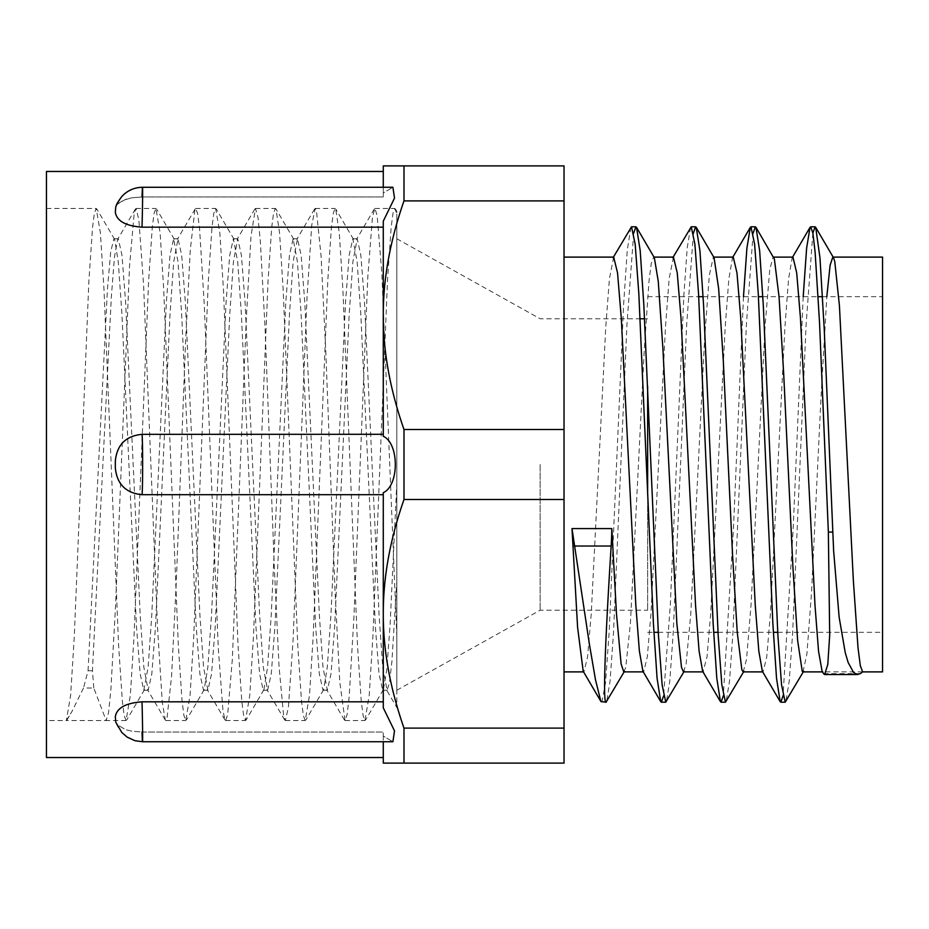 <?xml version="1.0" encoding="UTF-8"?>
<svg xmlns="http://www.w3.org/2000/svg" width="929" height="929" viewBox="0 0 929 929"><rect width="100%" height="100%" fill="white"/><g stroke="black" fill="none" stroke-linecap="round" stroke-linejoin="round"><path stroke-width="0.7" stroke-dasharray="4.64 3.48" d="M812.875 233.074L806.117 324.569L792.6 633.752L789.22 681.271L785.841 701.65M753.152 233.086L746.393 324.523L732.888 633.694L729.509 681.224L726.13 701.627M693.429 233.098L686.682 324.488L673.165 633.613L669.786 681.143L666.418 701.616M633.706 233.109L626.959 324.476L613.454 633.543L610.074 681.085L606.695 701.616M803.202 296.688L793.111 529.797L783.019 695.902M743.479 296.688L733.387 529.809L723.296 695.914M690.607 227.35L687.228 247.729L683.849 295.248L670.332 604.431L663.573 695.926M630.884 227.338L627.261 250.296L623.638 304.015L609.145 632.161L605.522 682.769L601.911 702.103L606.289 702.115M623.754 671.876L625.751 667.382L630.396 623.382L644.331 348.514L648.976 281.371L651.299 263.279L653.621 257.089L654.353 257.716M683.477 671.876L686.136 663.875L690.781 613.697L704.716 336.809L709.361 275.019L713.344 257.101L714.076 257.728M743.2 671.888L746.521 659.404L751.166 603.281L765.101 325.719L769.746 269.596L773.056 257.112L773.811 257.739M803.004 671.888L806.906 653.981L811.551 592.191L820.841 400.411L826.81 296.688M833.15 257.112L833.534 257.763M862.646 671.888L822.827 671.888L822.095 671.261M792.971 257.124L792.216 257.763L788.582 278.816L784.947 326.741L770.385 613.999L766.75 656.884L763.104 671.899L762.361 671.272M733.248 257.112L732.505 257.751L728.87 278.746L725.224 326.66L710.662 613.976L707.027 656.884L703.009 671.888M673.444 257.112L669.147 278.688L665.512 326.602L650.95 613.964L647.304 656.873L643.669 671.876L642.914 671.237M613.686 257.112L609.424 278.688L605.789 326.602L591.227 613.964L587.581 656.861L583.946 671.876L583.191 671.237M92.435 670.761L88.058 670.761L83.517 687.983M93.794 687.983L92.435 670.773L111.329 297.083L114.476 256.95L117.623 239.357L118.32 238.765L121.966 255.173L125.612 302.041L140.198 615.381L143.856 667.289L148.175 690.247L151.822 673.815L155.468 626.982L170.053 313.758L173.7 261.804L178.031 238.741L181.678 255.15L185.335 302.03L199.921 615.253L203.567 667.173L207.899 690.235L211.545 673.815L215.191 626.947L229.788 313.596L233.434 261.676L237.754 238.741L241.401 255.161L245.047 302.006L259.632 615.161L263.279 667.115L267.622 690.235L271.268 673.839L274.914 626.959L289.5 313.63L293.158 261.734L297.477 238.753L301.124 255.185L304.77 302.03L319.367 615.3L323.013 667.231L327.345 690.259L330.991 673.85L334.637 626.982L349.223 313.77L352.869 261.839L357.2 238.776L360.847 255.185L364.493 302.053L379.09 615.416L382.736 667.324L387.056 690.259L389.495 682.838L391.933 661.193L396.811 581.438L396.811 238.753L396.811 690.247L396.811 581.438L396.811 635.831L381.831 273.172L377.151 215.505L374.921 208.479L372.483 216.782L367.814 276.726L353.798 619.771L349.118 697.493L347.086 714.691L345.054 720.556L339.782 682.083L335.102 592.609L325.765 351.011L321.086 256.102L316.417 210.546L315.198 208.456L311.749 225.12L307.069 296.386L293.053 640.615L288.385 707.503L285.331 720.532L283.717 716.84L279.037 666.43L274.369 568.211L265.02 327.159L260.352 241.412L258.018 217.572L255.475 208.433L251.004 236.198L246.336 317.962L232.32 659.451L227.651 714.726L225.619 720.521L225.004 720.01L222.972 710.755L218.303 648.477L204.287 304.875L199.619 229.266L197.68 213.74L195.752 208.444L194.939 209.362L190.271 249.878L185.603 341.21L176.255 582.924L171.586 676.057L166.906 719.104L165.896 720.544L165.292 720.033L162.238 701.859L157.57 628.41L143.554 284.413L138.874 219.813L136.029 208.468L134.206 213.159L129.537 266.008L115.521 606.474L110.841 690.247L108.507 712.822L106.173 720.544L66.354 720.544L70.616 695.345L74.274 636.841L88.905 280.628L92.563 227.199L94.386 213.159L96.221 208.468L100.402 232.842L103.978 289.244L118.61 645.562L122.349 701.07L124.207 715.62L126.077 720.532L130.35 695.136L134.008 636.597L148.628 280.57L152.286 227.164L154.109 213.194L155.944 208.433L160.113 232.796L163.701 289.221L178.333 645.55L182.072 701.035L183.93 715.644L185.8 720.532L190.062 695.298L193.72 636.806L208.34 280.616L211.998 227.175L213.833 213.182L215.656 208.468L219.848 232.97L223.436 289.372L238.056 645.539L241.784 701.058L243.653 715.609L245.523 720.567L249.773 695.322L253.431 636.818L268.063 280.628L271.721 227.199L273.556 213.159L275.379 208.456L275.983 208.979L279.559 232.819L283.148 289.221L297.779 645.562L301.507 701.058L303.377 715.632L305.246 720.532L309.508 695.147L313.166 636.609L327.786 280.57L331.444 227.152L333.279 213.194L335.102 208.433L335.706 208.944L339.282 232.831L342.871 289.256L357.502 645.55L361.23 701.035L363.1 715.644L364.969 720.544L369.219 695.333L372.877 636.841L387.509 280.616L391.167 227.175L393.002 213.182L394.825 208.491L396.811 214.053L396.811 211.359L395.429 209.002M88.058 670.761L107.462 289.058L110.702 251.713L113.93 238.765L114.615 239.357L118.262 261.757L121.908 313.665L136.505 626.97L140.151 673.839L143.798 690.235L148.129 667.115L151.775 615.161L166.361 302.006L170.007 255.161L173.653 238.73L177.985 261.699L181.631 313.619L196.216 626.947L199.874 673.804L203.521 690.235L204.194 689.655L207.841 667.254L211.498 615.346L226.084 302.03L229.73 255.161L233.376 238.765L237.719 261.885L241.366 313.839L255.951 626.994L259.597 673.85L263.244 690.27L263.917 689.69L267.564 667.289L271.21 615.37L285.807 302.053L289.453 255.196L293.099 238.753L297.431 261.734L301.077 313.642L315.663 626.959L319.309 673.839L322.955 690.235L323.652 689.643L327.298 667.115L330.945 615.172L345.53 302.006L349.176 255.15L352.823 238.741L357.142 261.723L360.789 313.642L375.386 626.947L379.032 673.804L382.678 690.247L383.363 689.655L386.719 670.157L390.087 625.112L396.811 483.394L396.811 214.053L396.811 707.468L386.383 689.678M126.077 720.544L106.173 720.544L93.794 688.017L83.517 688.017L71.974 711.475L66.354 720.544L46.45 720.544L46.45 208.456L46.45 720.544M142.021 732.029L383.282 732.029L383.282 736.047L383.282 732.017L142.021 732.017L142.543 741.748L142.021 732.017L131.825 731.181L125.624 729.66L117.46 724.841L115.765 722.193L117.46 724.841L125.624 729.671L131.825 731.193L142.021 732.017C142.834 756.264 142.845 731.146 142.021 701.813C125.775 703.021 116.88 707.956 115.324 716.619L115.765 722.193C116.648 723.296 114.79 722.994 121.862 732.54C127.447 738.543 134.345 741.609 142.543 741.725L392.897 741.748L394.511 730.891L383.282 707.852L383.282 701.825L142.021 701.825M142.021 227.187L383.282 227.187L383.282 434.284L142.021 434.307C125.775 435.945 116.868 444.921 115.324 461.225L115.324 467.786C116.868 484.114 125.775 493.067 142.021 494.669L383.282 494.716L383.282 492.718L383.282 707.84L383.282 492.718C399.331 485.53 399.331 443.493 383.282 436.305L383.282 221.16L394.511 198.121L392.897 187.263L383.282 192.953L383.282 196.983L142.021 196.983L142.543 187.252L142.021 196.983C142.845 172.631 142.834 197.865 142.021 227.152C125.775 225.991 116.88 221.067 115.324 212.393L115.765 206.807L117.46 204.159L123.243 200.258L131.825 197.807L142.021 196.983L131.825 197.819L125.624 199.34L117.46 204.159L115.765 206.807L121.78 196.553L127.122 191.897L134.96 188.297L142.543 187.252L392.897 187.263L383.282 192.953L383.282 165.896L564.031 165.896L564.031 200.896L403.987 200.896C390.087 240.716 383.189 278.816 383.282 315.198C383.189 351.58 390.087 389.681 403.987 429.5L564.031 429.5L564.031 200.896M142.021 434.296C142.845 439.254 142.834 489.688 142.021 494.669M383.282 227.187L383.282 434.307M403.987 429.5L403.987 499.5C390.087 539.319 383.189 577.42 383.282 613.802C383.189 650.184 390.087 688.284 403.987 728.104L403.987 763.104L383.282 763.104L383.282 736.047L392.897 741.748L383.282 736.047L383.282 741.737M142.021 196.971L383.282 196.971L383.282 187.252M383.282 701.825L383.282 494.716M46.45 757.53L46.45 171.47M383.282 196.971L383.282 171.47L383.282 196.971M403.987 763.104L564.031 763.104L564.031 429.5M564.031 464.5L564.031 671.888L564.031 464.5M564.031 499.5L403.987 499.5M403.987 728.104L564.031 728.104M403.987 165.896L403.987 200.896M647.641 494.286L647.641 386.336M882.55 464.5L882.55 632.312L882.55 464.5M647.641 464.5L647.641 610.225L647.641 464.5M540.144 464.5L540.144 610.225L540.144 464.5M882.55 671.888L882.55 257.112M823.477 673.618L860.382 673.618M624.509 671.237L624.125 671.888M684.232 671.237L683.837 671.888M743.943 671.249L743.56 671.888M803.655 671.261L803.295 671.888M792.6 257.112L792.216 257.763M732.888 257.112L732.505 257.751M673.153 257.112L672.793 257.739M613.43 257.112L613.07 257.716M114.615 239.357L96.813 208.99M144.494 689.655L126.692 720.021M174.327 239.31L156.536 208.944M204.194 689.655L186.404 720.021M234.073 239.357L216.271 208.99M263.917 689.69L246.115 720.056M293.773 239.345L275.983 208.979M323.652 689.643L305.85 720.01M353.496 239.31L335.706 208.944M383.363 689.655L365.561 720.021M66.958 720.033L71.963 711.475M143.798 690.247L148.175 690.247M203.521 690.247L207.899 690.247M263.244 690.247L267.622 690.247M322.955 690.247L327.345 690.247M382.678 690.247L387.056 690.247M113.93 238.753L118.32 238.753M173.653 238.753L178.031 238.753M233.376 238.753L237.754 238.753M293.099 238.753L297.477 238.753M352.823 238.753L357.2 238.753M374.306 208.99L356.515 239.357M344.45 720.056L326.66 689.69M314.594 208.979L296.804 239.345M284.727 720.021L266.925 689.655M254.883 208.944L237.081 239.31M225.004 720.01L207.213 689.643M195.148 208.955L177.346 239.322M165.292 720.033L147.502 689.666M135.425 208.99L117.623 239.357M647.641 632.312L653.9 632.312M658.278 632.312L713.623 632.312M718.001 632.312L773.346 632.312M777.724 632.312L882.55 632.312M647.641 296.688L698.724 296.688M703.102 296.688L758.447 296.688M762.825 296.688L818.17 296.688M822.548 296.688L882.55 296.688M396.811 690.247L540.144 610.225L647.641 610.225M396.811 238.753L540.144 318.775L640.174 318.775M644.563 318.775L647.641 318.775M46.45 208.456L96.221 208.456M136.029 208.456L155.944 208.456M165.896 720.544L185.8 720.544M195.752 208.456L215.656 208.456M225.619 720.544L245.523 720.544M255.475 208.456L275.379 208.456M285.331 720.544L305.246 720.544M315.198 208.456L335.102 208.456M345.054 720.544L364.969 720.544M374.921 208.456L394.825 208.456"/><path stroke-width="1.39" d="M860.382 673.606L857.537 674.535L853.658 672.642L848.154 662.505L845.251 652.681L839.131 617.193L833.627 550.804L824.232 328.994L819.97 257.844L815.72 227.384L815.07 226.827L812.875 233.074M832.732 532.085L828.354 532.085L829.69 635.099L827.797 664.444L824.615 674.559L823.477 673.618M803.655 671.261L785.202 702.196L781.556 684.859L777.898 635.448L763.301 305.374L759.655 250.818L755.997 227.373L755.347 226.815L753.152 233.086M743.943 671.249L725.479 702.185L721.833 684.847L718.175 635.424L703.578 305.269L699.92 250.725L696.274 227.35L695.624 226.804L693.429 233.098M684.232 671.237L665.756 702.173L662.11 684.847L658.452 635.39L643.843 305.142L640.197 250.633L636.539 227.338L635.9 226.792L633.706 233.109M624.509 671.237L606.091 702.173L601.017 701.616L583.191 671.237L577.594 627.365L571.997 528.589L589.392 644.157L595.501 679.865L600.889 701.407M828.354 532.073L819.517 322.328L815.105 252.038L812.898 233.179L810.68 226.827L810.03 227.384L806.616 248.229L803.202 296.688M783.019 695.902L780.824 702.196L780.174 701.65L776.528 678.275L772.87 623.731L758.261 293.576L754.615 244.153L750.969 226.815L750.318 227.373L746.904 248.182L743.479 296.688M723.296 695.914L721.101 702.185L720.451 701.627L716.793 678.182L713.147 623.626L698.538 293.552L694.892 244.141L691.246 226.804L672.793 257.739M663.573 695.926L661.378 702.173L660.728 701.616L657.07 678.182L653.424 623.638L638.827 293.564L635.169 244.13L631.523 226.792L613.07 257.716M815.72 227.384L833.534 257.763L834.776 261.618L839.421 305.618L853.356 580.486L858.001 647.629L860.324 665.71L862.646 671.888L860.382 673.618M606.289 702.115C602.491 706.237 605.453 636.679 611.166 546.02A356.62 348.236 180 0 0 611.816 528.589L616.461 613.697L621.106 663.875L623.754 671.876L643.298 671.888M636.539 227.338L654.353 257.716L658.266 281.371L662.911 348.514L676.846 623.382L681.491 667.382L683.477 671.876L703.009 671.888M696.274 227.35L714.076 257.728L718.651 288.605L723.296 360.8L732.586 555.426L737.231 632.301L741.876 669.89L743.2 671.888L762.721 671.888M755.997 227.373L774.391 259.11L779.036 296.699L783.681 373.574L792.971 568.2L797.616 640.395L802.261 671.4L803.004 671.888M826.81 296.688L830.131 265.125L832.779 257.124M823.419 673.513L822.095 671.261L818.542 651.183L815 605.36L800.438 317.846L796.699 272.905L792.971 257.124L773.439 257.112M780.174 701.65L762.361 671.272L758.819 651.136L755.265 605.302L740.715 317.857L736.976 272.905L733.248 257.112L713.716 257.112M703.381 671.888L702.638 671.261L699.084 651.055L695.542 605.232L680.992 317.857L677.253 272.905L673.444 257.112M660.728 701.616L642.914 671.237L639.373 651.043L635.819 605.232L621.269 317.869L617.541 272.894L613.686 257.112M823.373 673.455A356.62 34.489 180 0 1 822.827 671.888M571.997 528.589L611.816 528.589M383.282 227.175L142.021 227.175C125.775 225.979 116.88 221.044 115.324 212.381L115.765 206.807C116.648 205.704 114.79 206.006 121.862 196.46C127.447 190.457 134.345 187.391 142.543 187.275L392.897 187.252L394.511 198.109L383.282 221.148L383.282 436.282C399.331 443.47 399.331 485.507 383.282 492.695L383.282 707.84L394.511 730.879L392.897 741.737L142.555 741.737L134.96 740.703L127.122 737.103L121.78 732.447L115.765 722.193L115.324 716.607C116.88 707.933 125.775 703.009 142.021 701.848C142.834 731.135 142.845 756.369 142.021 732.017M142.021 434.331C142.834 439.312 142.845 489.746 142.021 494.704C125.775 493.055 116.868 484.079 115.324 467.775L115.324 461.214C116.868 444.886 125.775 435.933 142.021 434.331L383.282 434.284M142.021 227.187C142.845 197.854 142.834 172.736 142.021 196.983M383.282 494.692L142.056 494.692M142.021 701.813L383.282 701.813M383.282 741.737L383.282 763.104L564.031 763.104L564.031 728.104L403.987 728.104C390.087 688.284 383.189 650.184 383.282 613.802C383.189 577.42 390.087 539.319 403.987 499.5L564.031 499.5L564.031 728.104M383.282 171.47L46.45 171.47L46.45 757.53L383.282 757.53M564.031 429.5L403.987 429.5C390.087 389.681 383.189 351.58 383.282 315.198C383.189 278.816 390.087 240.716 403.987 200.896L403.987 165.896L564.031 165.896L564.031 499.5M403.987 165.896L383.282 165.896L383.282 187.252M403.987 200.896L564.031 200.896M403.987 763.104L403.987 728.104M403.987 499.5L403.987 429.5M647.641 386.336L647.641 494.286M833.15 257.112L882.55 257.112L882.55 671.888L862.646 671.888M611.166 546.02L574.25 546.02M857.537 674.559L824.615 674.559M815.07 226.804L810.68 226.804M755.347 226.804L750.969 226.804M695.624 226.804L691.339 226.804M635.9 226.804L631.639 226.804M785.11 702.196L780.824 702.196M725.479 702.196L721.101 702.196M665.756 702.196L661.378 702.196M810.03 227.384L792.216 257.763M750.318 227.373L732.505 257.751M720.451 701.627L702.638 671.261M653.9 632.312L658.278 632.312M713.623 632.312L718.001 632.312M773.346 632.312L777.724 632.312M698.724 296.688L703.102 296.688M758.447 296.688L762.825 296.688M818.17 296.688L822.548 296.688M640.174 318.775L644.563 318.775M802.923 671.888L822.467 671.888M564.031 671.888L583.575 671.888M564.031 257.112L613.802 257.112M653.993 257.112L673.525 257.112"/></g></svg>
